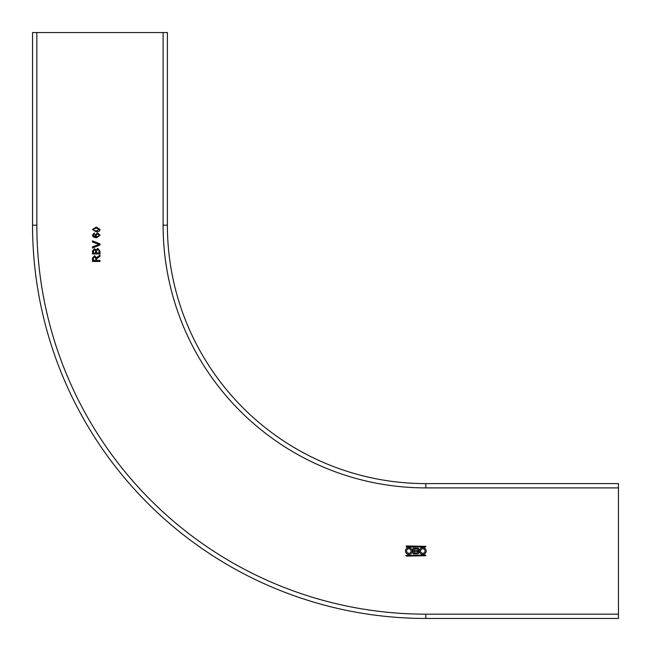 <?xml version="1.0" encoding="UTF-8"?>
<svg xmlns="http://www.w3.org/2000/svg" width="651" height="651" viewBox="0 0 651 651"><rect width="100%" height="100%" fill="white"/><g stroke="black" fill="none" stroke-linecap="round" stroke-linejoin="round"><path stroke-width="0.98" d="M422.816 548.785A2.246 2.246 0 0 0 420.562 551.031A2.246 2.246 0 0 0 422.816 553.277A2.246 2.246 0 0 0 425.062 551.031A2.246 2.246 0 0 0 422.816 548.785M422.816 554.432A3.401 3.401 0 0 1 419.407 551.031A3.401 3.401 0 0 1 422.816 547.629A3.401 3.401 0 0 1 426.218 551.031A3.401 3.401 0 0 1 422.816 554.432M618.45 614.17L618.45 483.612L425.827 483.612A258.439 258.439 0 0 1 167.388 225.173L167.388 32.55L32.55 32.55L32.55 225.173A393.277 393.277 0 0 0 425.827 618.45L618.45 618.45L618.45 614.17L425.827 614.17A388.997 388.997 0 0 1 36.83 225.173L36.83 32.55M418.951 549.159A1.538 1.538 0 0 1 418.072 551.291A1.107 1.107 0 0 1 418.845 552.463A1.562 1.562 0 0 1 417.299 553.855L413.418 553.855A0.505 0.505 0 0 1 412.921 553.358L412.921 548.703A0.505 0.505 0 0 1 413.418 548.207L417.429 548.207A1.693 1.693 0 0 1 418.951 549.159M100.067 229.486L99.343 231.162L96.275 231.886L92.475 229.486L96.275 227.085L100.067 229.486M92.475 240.829L99.969 243.848L99.969 244.996L92.475 248.015L92.475 246.875L99.058 244.426L92.475 241.977L92.475 240.829M99.969 260.416L96.608 260.416L96.641 258.813L99.969 256.307L99.969 255.094L96.511 257.698L94.501 255.705L92.475 258.219L92.475 261.466L99.969 261.466L99.969 260.416M97.821 248.405L99.969 251.164L99.969 253.98L92.475 253.98L92.475 251.172L94.419 248.698L96.031 249.821L97.821 248.405M93.329 237.029L92.475 235.109L94.395 232.944L94.493 233.904L93.345 235.174L93.565 235.987L96.055 236.883L95.07 235.06L97.504 232.846L100.067 235.214L96.462 237.843L93.329 237.029M406.2 546.986L425.461 546.986L425.827 546.327L406.2 545.961L406.2 546.986M425.827 555.734L425.461 555.075L405.833 555.441L406.2 556.1L425.827 555.734M408.844 554.432A3.401 3.401 0 0 1 405.443 551.031A3.401 3.401 0 0 1 408.844 547.629A3.401 3.401 0 0 1 412.246 551.031A3.401 3.401 0 0 1 408.844 554.432M414.077 552.894L417.022 552.894A0.773 0.773 0 0 0 417.787 552.121A0.773 0.773 0 0 0 417.022 551.356L414.077 551.356L414.077 552.894M417.258 550.722A0.773 0.773 0 0 0 418.032 549.949A0.773 0.773 0 0 0 417.258 549.167L414.077 549.167L414.077 550.722L417.258 550.722M93.345 229.502L93.858 230.495L96.275 230.926L99.204 229.486L96.275 228.045L93.345 229.502M93.345 260.416L93.345 258.178L94.517 256.763L95.746 258.406L95.746 260.416L93.345 260.416M96.511 252.922L96.511 251.27L97.805 249.463L99.066 250.513L99.107 252.922L96.511 252.922M93.345 252.922L93.345 251.498L94.509 249.756L95.559 250.48L95.648 252.922L93.345 252.922M97.528 233.815L95.933 235.328L97.479 236.883L99.204 235.296L97.528 233.815M408.844 548.785A2.246 2.246 0 0 0 406.598 551.031A2.246 2.246 0 0 0 408.844 553.277A2.246 2.246 0 0 0 411.09 551.031A2.246 2.246 0 0 0 408.844 548.785M163.108 32.55L163.108 225.173A262.719 262.719 0 0 0 425.827 487.892L618.45 487.892M425.827 487.892L425.827 483.612A258.439 258.439 0 0 1 167.388 225.173L163.108 225.173M36.83 225.173L32.55 225.173A393.277 393.277 0 0 0 425.827 618.45L425.827 614.17"/></g></svg>
